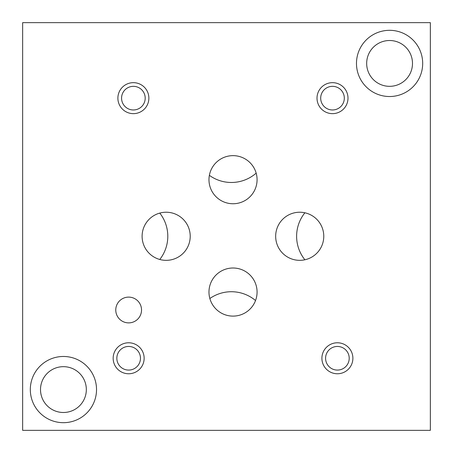 <?xml version="1.0" encoding="UTF-8"?>
<svg xmlns="http://www.w3.org/2000/svg" width="453" height="453" viewBox="0 0 453 453"><rect width="100%" height="100%" fill="white"/><g stroke="black" fill="none" stroke-linecap="round" stroke-linejoin="round"><path stroke-width="0.68" d="M257.077 292.06A24.054 24.054 0 0 0 220.996 271.228A24.054 24.054 0 0 0 220.996 312.887A24.054 24.054 0 0 0 257.077 292.06M255.537 300.526A37.52 37.52 0 0 0 209.852 298.521M159.773 259.478A37.52 37.52 0 0 0 159.773 213.091M190.215 236.285A24.054 24.054 0 0 0 154.133 215.452A24.054 24.054 0 0 0 154.133 257.117A24.054 24.054 0 0 0 190.215 236.285M430.35 22.65L430.35 430.35L22.65 430.35L22.65 22.65L430.35 22.65M356.477 63.42A33.103 33.103 0 0 1 406.131 34.751A33.103 33.103 0 0 1 406.131 92.089A33.103 33.103 0 0 1 356.477 63.42M30.317 389.58A33.103 33.103 0 0 1 79.971 360.911A33.103 33.103 0 0 1 79.971 418.249A33.103 33.103 0 0 1 30.317 389.58M148.873 98.154A15.493 15.493 0 0 0 125.634 84.739A15.493 15.493 0 0 0 125.634 111.574A15.493 15.493 0 0 0 148.873 98.154M144.145 358.266A15.493 15.493 0 0 0 120.906 344.852A15.493 15.493 0 0 0 120.906 371.687A15.493 15.493 0 0 0 144.145 358.266M352.887 358.266A15.493 15.493 0 0 0 329.648 344.852A15.493 15.493 0 0 0 329.648 371.687A15.493 15.493 0 0 0 352.887 358.266M347.995 98.154A15.493 15.493 0 0 0 324.756 84.739A15.493 15.493 0 0 0 324.756 111.574A15.493 15.493 0 0 0 347.995 98.154M141.534 309.999A12.882 12.882 0 0 0 122.208 298.838A12.882 12.882 0 0 0 122.208 321.154A12.882 12.882 0 0 0 141.534 309.999M257.077 179.694A24.054 24.054 0 0 0 220.996 158.867A24.054 24.054 0 0 0 220.996 200.526A24.054 24.054 0 0 0 257.077 179.694M323.776 236.285A24.054 24.054 0 0 0 287.695 215.452A24.054 24.054 0 0 0 287.695 257.117A24.054 24.054 0 0 0 323.776 236.285M366.67 63.42A22.91 22.91 0 0 1 401.035 43.579A22.91 22.91 0 0 1 401.035 83.261A22.91 22.91 0 0 1 366.67 63.42M40.51 389.58A22.91 22.91 0 0 1 74.875 369.739A22.91 22.91 0 0 1 74.875 409.421A22.91 22.91 0 0 1 40.51 389.58M145.198 98.154A11.818 11.818 0 0 0 127.474 87.922A11.818 11.818 0 0 0 127.474 108.386A11.818 11.818 0 0 0 145.198 98.154M140.47 358.266A11.818 11.818 0 0 0 122.746 348.034A11.818 11.818 0 0 0 122.746 368.499A11.818 11.818 0 0 0 140.47 358.266M349.212 358.266A11.818 11.818 0 0 0 331.488 348.034A11.818 11.818 0 0 0 331.488 368.499A11.818 11.818 0 0 0 349.212 358.266M344.32 98.154A11.818 11.818 0 0 0 326.596 87.922A11.818 11.818 0 0 0 326.596 108.386A11.818 11.818 0 0 0 344.32 98.154M304.88 212.791A37.52 37.52 0 0 0 304.88 259.779M209.365 175.334A37.52 37.52 0 0 0 256.166 173.137"/></g></svg>
